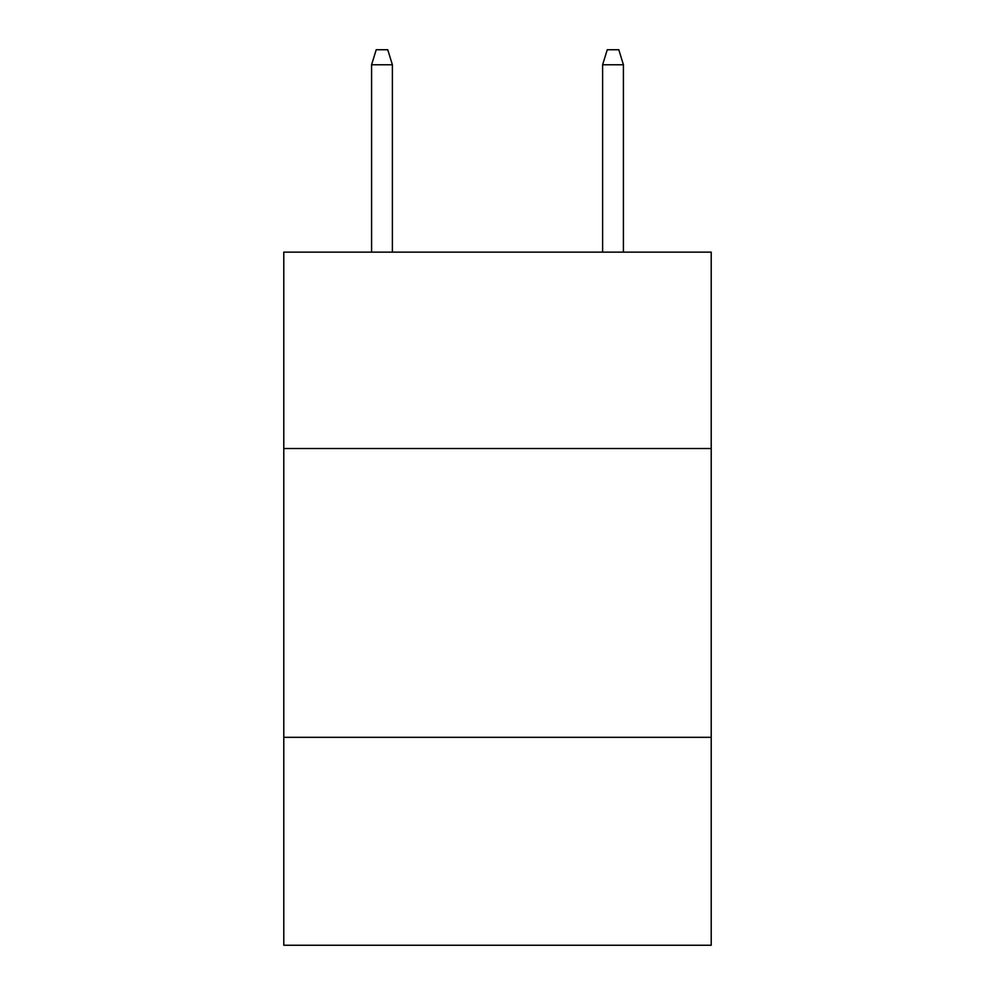 <?xml version="1.0" encoding="UTF-8"?>
<svg xmlns="http://www.w3.org/2000/svg" width="995" height="995" viewBox="0 0 995 995"><rect width="100%" height="100%" fill="white"/><g stroke="black" fill="none" stroke-linecap="round" stroke-linejoin="round"><path stroke-width="1.49" d="M711.214 448.521L711.214 252.133L283.786 252.133L283.786 448.521L711.214 448.521L711.214 945.25L283.786 945.25L283.786 448.521M711.214 737.32L283.786 737.32M392.378 252.133L392.378 64.762L371.583 64.762L371.583 252.133M371.583 64.762L376.209 49.75L387.751 49.75L392.378 64.762M602.622 64.762L607.248 49.75L618.79 49.75L623.417 64.762L602.622 64.762L602.622 252.133M623.417 64.762L623.417 252.133"/></g></svg>
